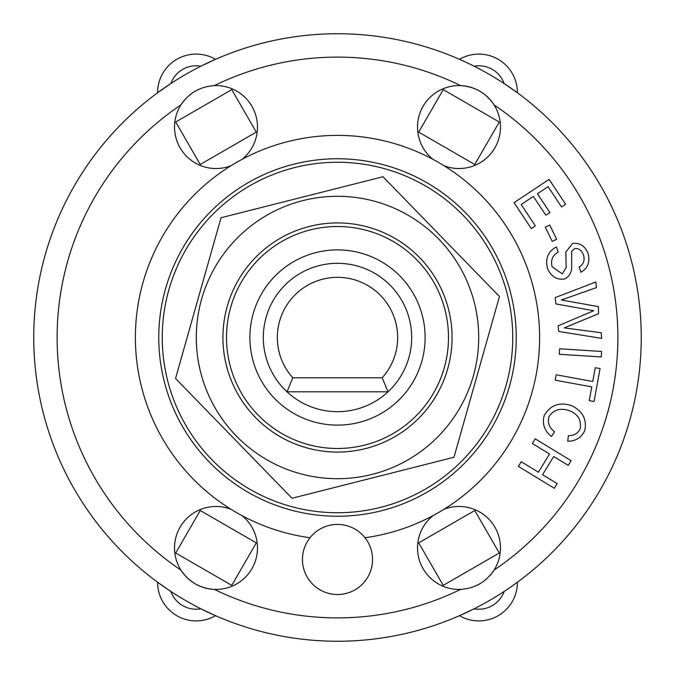 <?xml version="1.0" encoding="UTF-8"?>
<svg xmlns="http://www.w3.org/2000/svg" width="675" height="675" viewBox="0 0 675 675"><rect width="100%" height="100%" fill="white"/><g stroke="black" fill="none" stroke-linecap="round" stroke-linejoin="round"><path stroke-width="1.01" d="M286.976 391.821L388.024 391.821A74.183 74.183 0 0 0 390.589 285.685A74.183 74.183 0 0 0 284.411 285.685A74.183 74.183 0 0 0 286.976 391.821L292.832 377.806A60.168 60.168 0 0 1 295.692 294.233A60.168 60.168 0 0 1 379.308 294.233A60.168 60.168 0 0 1 382.168 377.806L388.024 391.821A74.183 74.183 0 0 1 286.976 391.821M382.168 377.806L292.832 377.806M465.742 218.076A175.238 175.238 0 0 0 169.948 286.149A175.238 175.238 0 0 0 376.81 508.275A175.238 175.238 0 0 0 465.742 218.076M255.361 417.369A114.564 114.564 0 0 0 447.736 368.693A114.564 114.564 0 0 0 309.395 226.429A114.564 114.564 0 0 0 255.361 417.369M239.06 236.267A141.21 141.21 0 0 0 299.05 473.369A141.21 141.21 0 0 0 474.39 302.864A141.21 141.21 0 0 0 239.06 236.267M292.013 498.251L175.542 378.481L221.029 217.73L382.987 176.749L499.458 296.519L453.971 457.27L292.013 498.251M565.633 204.272L561.566 206.972L548.083 186.663L537.418 193.742L549.897 212.532L545.83 215.224L533.36 196.433L521.167 204.525L535.334 225.855L531.267 228.555L514.072 202.652L549.112 179.39L565.633 204.272M568.266 465.379L553.686 456.502L542.59 474.727L557.17 483.604L554.318 488.287L518.392 466.425L521.243 461.742L538.422 472.196L549.517 453.971L532.33 443.517L535.182 438.826L571.117 460.688L568.266 465.379M595.283 367.698L600.075 368.575L594.034 401.549L589.233 400.672L591.764 386.876L555.196 380.168L556.183 374.777L592.751 381.485L595.283 367.698M556.63 239.254L552.243 241.397L545.29 227.154L549.669 225.02L556.63 239.254M601.256 356.932L559.28 354.274L559.626 348.798L601.602 351.456L601.256 356.932M544.117 415.766C550.125 405.186 559.212 401.777 571.371 405.532C582.635 410.991 587.09 419.377 584.736 430.709C581.259 437.712 575.581 441.222 567.7 441.248L568.426 435.662C574.037 435.687 577.977 433.392 580.247 428.768C581.546 420.137 577.952 414.104 569.472 410.678C560.123 407.658 553.255 409.759 548.868 416.981C547.442 422.879 549.357 427.823 554.605 431.806L551.391 436.463C544.497 430.852 542.067 423.959 544.117 415.766M552.099 266.752L562.292 273.907L566.156 267.629L565.844 252.003L572.611 243.464C579.817 242.603 584.997 245.953 588.161 253.505C590.178 262.162 587.756 268.388 580.905 272.185L579.167 266.979C583.453 264.541 584.93 260.626 583.597 255.251C581.707 250.366 578.745 248.13 574.72 248.543L571.683 251.201L571.666 269.038C570.788 273.923 568.316 277.256 564.258 279.037C556.597 279.948 551.028 276.438 547.543 268.507C545.02 258.601 547.973 251.412 556.403 246.957L558.149 252.155C552.555 255.319 550.538 260.179 552.099 266.752M596.43 287.618L561.355 299.987L598.413 306.627L598.531 313.706L564.258 327.873L601.138 332.741L601.72 338.369L558.714 331.467L558.132 325.831L593.73 310.711L555.846 303.927L555.188 297.616L595.839 281.99L596.43 287.618M466.577 62.539L459.489 59.324A38.551 38.551 0 0 1 517.413 92.762L504.141 83.54A26.873 26.873 0 0 0 474.12 66.209M170.859 83.54L157.587 92.762A38.551 38.551 0 0 1 215.511 59.324L200.88 66.209A26.873 26.873 0 0 0 170.859 83.54M511.076 586.769L517.413 582.238A38.551 38.551 0 0 1 459.489 615.676L474.12 608.791A26.873 26.873 0 0 0 504.141 591.46M200.88 608.791L215.511 615.676A38.551 38.551 0 0 1 157.587 582.238L170.859 591.46A26.873 26.873 0 0 0 200.88 608.791M499.289 121.989L474.761 164.481L418.711 132.123L443.239 89.632L499.289 121.989M200.239 164.481L175.711 121.989L231.761 89.632L256.289 132.123L200.239 164.481M474.761 510.519L499.289 553.011L443.239 585.368L418.711 542.877L474.761 510.519M256.289 542.877L231.761 585.368L175.711 553.011L200.239 510.519L256.289 542.877M163.696 315.115L164.143 311.901M174.563 272.987L175.787 269.983M405.017 499.213L402.013 500.437M363.099 510.857L359.885 511.304M175.787 405.017L174.563 402.013M164.143 363.099L163.696 359.885M476.828 443.787L474.837 446.352M446.352 474.837L443.787 476.828M315.115 511.304L311.901 510.857M272.987 500.437L269.983 499.213M443.787 198.172L446.352 200.163M474.837 228.648L476.828 231.213M231.213 476.828L228.648 474.837M200.163 446.352L198.172 443.787M359.885 163.696L363.099 164.143M402.013 174.563L405.017 175.787M269.983 175.787L272.987 174.563M311.901 164.143L315.115 163.696M198.172 231.213L200.163 228.648M228.648 200.163L231.213 198.172M185.363 99.098A41.47 41.47 0 0 0 180.942 104.895C188.966 92.998 200.095 86.569 214.338 85.615A41.47 41.47 0 0 1 241.971 159.393M198.458 89.471A41.47 41.47 0 0 0 191.843 93.344M231.019 165.713A41.47 41.47 0 0 1 180.942 104.895A280.387 280.387 0 0 0 180.942 570.105A41.47 41.47 0 0 1 231.019 509.288M241.971 515.607A41.47 41.47 0 0 1 214.338 589.385C200.019 588.389 188.89 581.96 180.942 570.105A41.47 41.47 0 0 0 214.338 589.385A280.387 280.387 0 0 0 460.662 589.385A41.47 41.47 0 0 1 433.029 515.607M443.981 509.288A41.47 41.47 0 0 1 494.058 570.105C486.034 582.002 474.905 588.431 460.662 589.385M476.542 585.529A41.47 41.47 0 0 0 483.157 581.656M489.637 575.902A41.47 41.47 0 0 0 494.058 570.105A280.387 280.387 0 0 0 494.058 104.895A41.47 41.47 0 0 1 443.981 165.713M494.058 104.895A41.47 41.47 0 0 0 460.662 85.615C474.981 86.611 486.11 93.04 494.058 104.895M433.029 159.393A41.47 41.47 0 0 1 460.662 85.615A280.387 280.387 0 0 0 214.338 85.615M641.25 337.5A303.75 303.75 0 0 0 185.625 74.444A303.75 303.75 0 0 0 185.625 600.556A303.75 303.75 0 0 0 641.25 337.5A303.75 303.75 0 0 0 185.625 74.444A303.75 303.75 0 0 0 185.625 600.556A303.75 303.75 0 0 0 641.25 337.5M372.549 559.474A35.049 35.049 0 0 1 319.975 589.823A35.049 35.049 0 0 1 319.975 529.116A35.049 35.049 0 0 1 372.549 559.474M310.011 537.73A202.112 202.112 0 0 1 167.24 228.589A202.112 202.112 0 0 1 507.76 228.589A202.112 202.112 0 0 1 364.989 537.73M516.248 337.5A178.748 178.748 0 0 1 248.13 492.294A178.748 178.748 0 0 1 248.13 182.706A178.748 178.748 0 0 1 516.248 337.5M448.487 337.5A110.987 110.987 0 0 0 282.007 241.38A110.987 110.987 0 0 0 282.007 433.62A110.987 110.987 0 0 0 448.487 337.5M425.123 337.5A87.623 87.623 0 0 1 293.692 413.378A87.623 87.623 0 0 1 293.692 261.622A87.623 87.623 0 0 1 425.123 337.5"/></g></svg>
